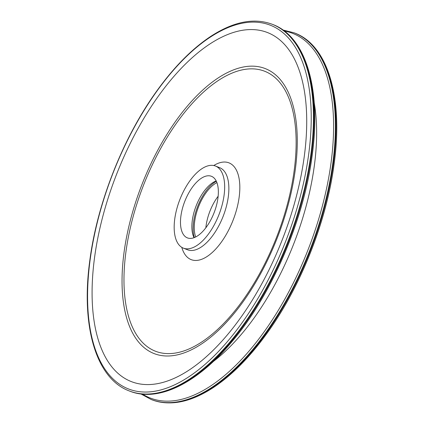 <?xml version="1.0" encoding="UTF-8"?>
<svg xmlns="http://www.w3.org/2000/svg" width="424" height="424" viewBox="0 0 424 424"><rect width="100%" height="100%" fill="white"/><g stroke="black" fill="none" stroke-linecap="round" stroke-linejoin="round"><path stroke-width="0.64" d="M94.499 257.993A187.334 89.072 111.3 0 1 271.53 34.381A187.334 89.072 111.3 0 1 232.235 328.897A187.334 89.072 111.3 0 1 94.499 257.993M174.736 219.065A44.08 20.956 111.3 0 1 215.445 166.028A44.08 20.956 111.3 0 1 218.943 214.708A44.08 20.956 111.3 0 1 183.396 248.151A44.08 20.956 111.3 0 1 174.736 219.065M180.905 216.076A33.061 15.72 111.3 0 1 211.438 176.294A33.061 15.72 111.3 0 1 214.062 212.806A33.061 15.72 111.3 0 1 187.403 237.885A33.061 15.72 111.3 0 1 180.905 216.076M194.038 237.689A33.061 15.72 111.3 0 1 192.289 220.517A33.061 15.72 111.3 0 1 216.187 180.937M194.367 237.562A35.028 16.653 111.3 0 1 193.577 221.985A35.028 16.653 111.3 0 1 216.341 181.249M195.703 236.958A33.061 15.72 111.3 0 1 194.68 221.45A33.061 15.72 111.3 0 1 216.913 182.601M205.847 227.768A33.061 15.72 111.3 0 1 206.064 225.891A33.061 15.72 111.3 0 1 218.153 196.233M283.015 30.024L294.198 32.844A196.778 93.561 111.3 0 1 332.872 162.694A196.778 93.561 111.3 0 1 151.119 399.472L151.75 399.721A196.778 93.561 -68.7 0 0 333.502 162.938A196.778 93.561 -68.7 0 0 294.828 33.093C327.98 45.395 343.292 97.907 334.181 163.574C326.846 220.242 301.581 284.732 268.514 331.192C250.854 356.102 232.432 374.911 213.246 387.626C190.466 402.429 169.966 406.462 151.75 399.721M311.555 154.373A196.778 93.561 -68.7 0 0 272.881 24.528C306.033 36.83 321.344 89.342 312.234 155.009C303.849 220.825 270.846 296.837 230.327 343.578C196.158 383.863 157.818 402.434 129.802 391.156A196.778 93.561 -68.7 0 0 311.555 154.373M272.881 24.528L272.25 24.279A196.778 93.561 111.3 0 1 287.875 241.611A196.778 93.561 111.3 0 1 129.172 390.907L129.802 391.156M90.089 260.129A195.204 92.814 -68.7 0 0 233.613 334.017A195.204 92.814 -68.7 0 0 274.561 27.125A195.204 92.814 -68.7 0 0 90.089 260.129M124.009 252.651A152.953 72.727 111.3 0 1 268.551 70.082A152.953 72.727 111.3 0 1 236.465 310.548A152.953 72.727 111.3 0 1 124.009 252.651M125.907 252.073A150.26 71.444 111.3 0 1 267.904 72.711A150.26 71.444 111.3 0 1 236.385 308.948A150.26 71.444 111.3 0 1 125.907 252.073M213.744 165.535A51.951 24.703 111.3 0 1 239.825 186.449A51.951 24.703 111.3 0 1 215.164 249.641A51.951 24.703 111.3 0 1 181.811 247.367M215.445 166.028L219.637 167.666A44.08 20.956 111.3 0 1 223.141 216.346A44.08 20.956 111.3 0 1 187.588 249.789L183.396 248.151M314.226 102.889A176.273 83.814 111.3 0 1 213.299 361.508M142.612 394.15A195.745 93.073 -68.7 0 0 253.441 345.82A195.745 93.073 -68.7 0 0 331.08 162.503A195.745 93.073 -68.7 0 0 284.334 31M294.198 32.844L294.828 33.093M272.25 24.279C254.034 17.538 233.534 21.571 210.755 36.374C191.569 49.089 173.146 67.898 155.486 92.808C122.419 139.268 97.154 203.758 89.819 260.426C80.708 326.093 96.02 378.606 129.172 390.907M151.119 399.472L140.985 393.976"/></g></svg>
